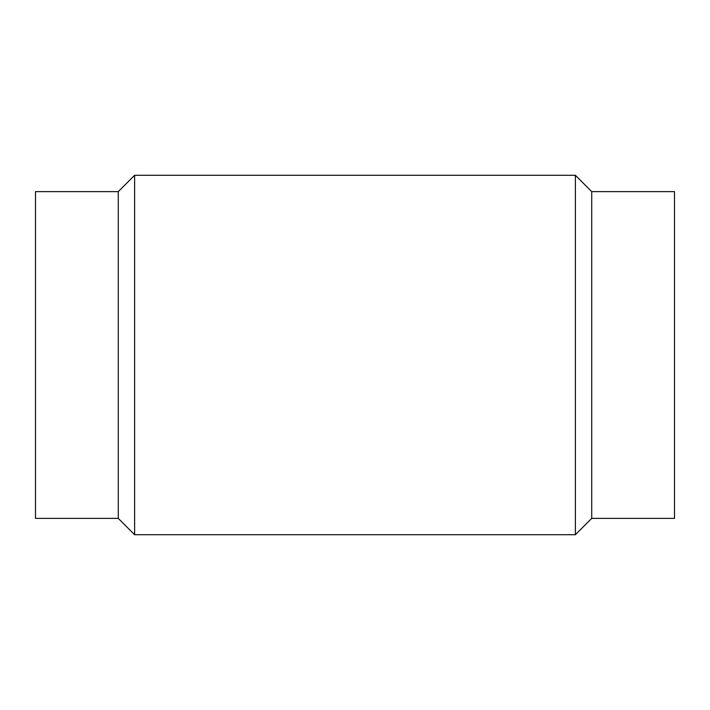 <?xml version="1.0" encoding="UTF-8"?>
<svg xmlns="http://www.w3.org/2000/svg" width="710" height="710" viewBox="0 0 710 710"><rect width="100%" height="100%" fill="white"/><g stroke="black" fill="none" stroke-linecap="round" stroke-linejoin="round"><path stroke-width="1.06" d="M134.616 534.719L134.616 175.281L575.384 175.281L575.384 534.719L134.616 534.719L118.277 518.38L118.277 191.62L134.616 175.281M118.277 518.38L35.5 518.38L35.5 191.62L118.277 191.62M591.723 191.62L591.723 518.38L674.5 518.38L674.5 191.62L591.723 191.62L575.384 175.281M591.723 518.38L575.384 534.719"/></g></svg>
